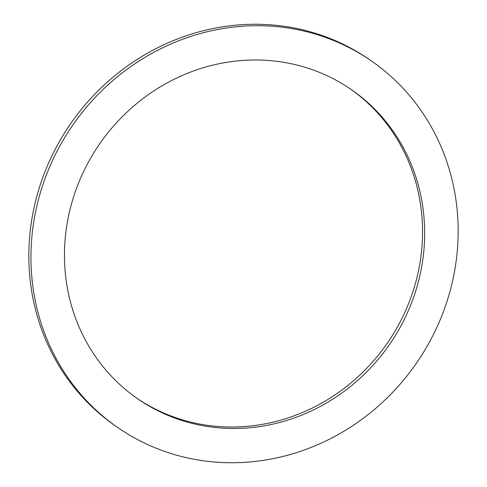 <?xml version="1.0" encoding="UTF-8"?>
<svg xmlns="http://www.w3.org/2000/svg" width="487" height="487" viewBox="0 0 487 487"><rect width="100%" height="100%" fill="white"/><g stroke="black" fill="none" stroke-linecap="round" stroke-linejoin="round"><path stroke-width="0.73" d="M250.02 60.065A187.927 176.251 124.6 0 0 74.31 194.666A187.927 176.251 124.6 0 0 137.833 398.914A187.927 176.251 124.6 0 0 239.093 428.39A187.927 176.251 124.6 0 0 414.808 293.795A187.927 176.251 124.6 0 0 351.279 89.547A187.927 176.251 124.6 0 0 250.02 60.065M136.78 398.177A187.927 176.251 124.6 0 0 236.98 426.935A187.927 176.251 124.6 0 0 412.477 292.985A187.927 176.251 124.6 0 0 350.22 88.823M371.131 60.772L369.018 59.311A222.888 209.039 124.6 0 0 248.924 24.35A222.888 209.039 124.6 0 0 40.524 183.983A222.888 209.039 124.6 0 0 115.869 426.228L117.982 427.689A222.888 209.039 124.6 0 0 238.076 462.65A222.888 209.039 124.6 0 0 446.476 303.017A222.888 209.039 124.6 0 0 371.131 60.772A222.888 209.039 124.6 0 0 251.036 25.805A222.888 209.039 124.6 0 0 42.637 185.444A222.888 209.039 124.6 0 0 117.982 427.689"/></g></svg>
